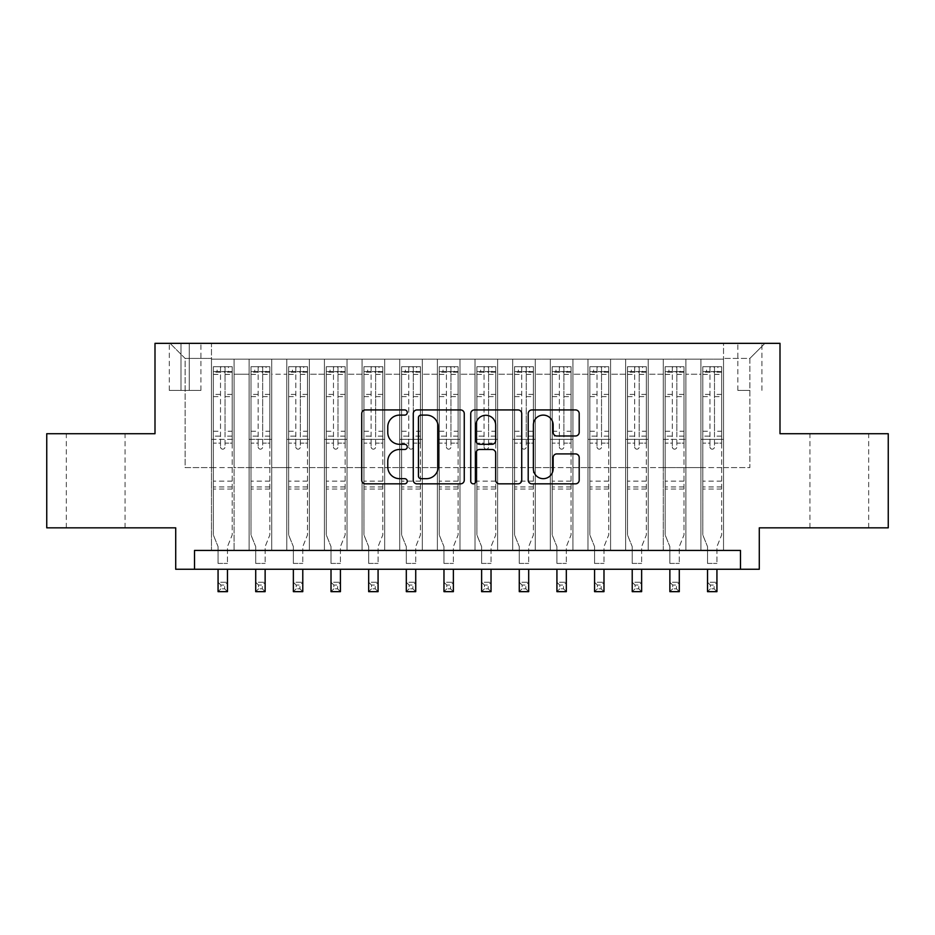 <?xml version="1.0" encoding="UTF-8"?>
<svg xmlns="http://www.w3.org/2000/svg" width="935" height="935" viewBox="0 0 935 935"><rect width="100%" height="100%" fill="white"/><g stroke="black" fill="none" stroke-linecap="round" stroke-linejoin="round"><path stroke-width="0.7" stroke-dasharray="4.67 3.51" d="M407.263 412.51A2.583 2.583 0 0 0 404.668 409.927L365.41 409.927A3.693 3.693 0 0 0 361.716 413.621L361.716 480.146A3.693 3.693 0 0 0 365.41 483.839L404.668 483.839A2.583 2.583 0 0 0 407.263 481.256A2.583 2.583 0 0 0 404.668 478.673L399.596 478.673A11.828 11.828 0 0 1 387.768 466.845L387.768 461.294A11.828 11.828 0 0 1 399.596 449.478L404.668 449.478A2.583 2.583 0 0 0 407.263 446.883A2.583 2.583 0 0 0 404.668 444.3L399.596 444.3A11.828 11.828 0 0 1 387.768 432.473L387.768 426.933A11.828 11.828 0 0 1 399.596 415.105L404.668 415.105A2.583 2.583 0 0 0 407.263 412.51M839.303 433.711L809.932 433.711L839.303 433.711M839.303 527.831L809.932 527.831L839.303 527.831M95.697 433.711L125.068 433.711L95.697 433.711M95.697 527.831L125.068 527.831L95.697 527.831M749.882 343.344L737.832 343.344L749.882 343.344M749.882 390.409L737.832 390.409L749.882 390.409M888.25 433.711L888.25 527.831L759.29 527.831L759.29 569.251L175.71 569.251L175.71 527.831L46.75 527.831L46.75 433.711L155 433.711L155 343.344L780 343.344L780 433.711L888.25 433.711M723.526 550.423L723.526 359.157L211.474 359.157L211.474 550.423L234.066 550.423L211.474 550.423L234.066 550.423L211.474 550.423L211.474 359.157L234.066 359.157L234.066 550.423L234.066 359.157L234.066 467.593L249.119 467.593L234.066 467.593L234.066 359.157L211.474 359.157L723.526 359.157L723.526 550.423L700.934 550.423L700.934 359.157L663.289 359.157L663.289 550.423L663.289 359.157L685.881 359.157L685.881 550.423L685.881 359.157L685.881 467.593L685.881 359.157L700.934 359.157L700.934 550.423L723.526 550.423L700.934 550.423L723.526 550.423L723.526 358.409L723.526 467.593L749.882 467.593L749.882 358.409L723.526 358.409L749.882 358.409L749.882 467.593L723.526 467.593L723.526 439.356L723.526 550.423M663.289 550.423L685.881 550.423L663.289 550.423L685.881 550.423L663.289 550.423L663.289 439.356L663.289 467.593L648.224 467.593L648.224 374.222L648.224 467.593L663.289 467.593L663.289 374.222L663.289 467.593L700.934 467.593L685.881 467.593L685.881 439.356L685.881 467.593L663.289 467.593L663.289 439.356L685.881 439.356L685.881 550.423L685.881 439.356L663.289 439.356L663.289 550.423M648.224 550.423L648.224 359.157L625.632 359.157L625.632 550.423L625.632 359.157L648.224 359.157L648.224 550.423L625.632 550.423L648.224 550.423L625.632 550.423L648.224 550.423L648.224 439.356L648.224 550.423M610.578 550.423L610.578 359.157L587.986 359.157L587.986 550.423L587.986 359.157L610.578 359.157L610.578 550.423L587.986 550.423L610.578 550.423L587.986 550.423L610.578 550.423L610.578 374.222L610.578 467.593L625.632 467.593L610.578 467.593L610.578 439.356L610.578 550.423M572.921 550.423L572.921 359.157L550.329 359.157L550.329 550.423L550.329 359.157L572.921 359.157L572.921 550.423L550.329 550.423L572.921 550.423L550.329 550.423L572.921 550.423L572.921 374.222L572.921 467.593L587.986 467.593L572.921 467.593L572.921 439.356L572.921 550.423M535.276 550.423L535.276 359.157L512.684 359.157L512.684 550.423L512.684 359.157L535.276 359.157L535.276 550.423L512.684 550.423L535.276 550.423L512.684 550.423L535.276 550.423L535.276 374.222L535.276 467.593L550.329 467.593L535.276 467.593L535.276 439.356L535.276 550.423M497.619 550.423L497.619 359.157L475.027 359.157L475.027 550.423L475.027 359.157L497.619 359.157L497.619 550.423L475.027 550.423L497.619 550.423L475.027 550.423L497.619 550.423L497.619 374.222L497.619 467.593L512.684 467.593L497.619 467.593L497.619 439.356L497.619 550.423M459.973 550.423L459.973 359.157L437.381 359.157L437.381 550.423L437.381 359.157L459.973 359.157L459.973 550.423L437.381 550.423L459.973 550.423L437.381 550.423L459.973 550.423L459.973 374.222L459.973 467.593L475.027 467.593L459.973 467.593L459.973 439.356L459.973 550.423M422.316 550.423L422.316 359.157L399.724 359.157L399.724 550.423L399.724 359.157L422.316 359.157L422.316 550.423L399.724 550.423L422.316 550.423L399.724 550.423L422.316 550.423L422.316 374.222L422.316 467.593L437.381 467.593L422.316 467.593L422.316 439.356L422.316 550.423M384.671 550.423L384.671 359.157L362.079 359.157L362.079 550.423L362.079 359.157L384.671 359.157L384.671 550.423L362.079 550.423L384.671 550.423L362.079 550.423L384.671 550.423L384.671 374.222L384.671 467.593L399.724 467.593L384.671 467.593L384.671 439.356L384.671 550.423M347.014 550.423L347.014 359.157L324.422 359.157L324.422 550.423L324.422 359.157L347.014 359.157L347.014 550.423L324.422 550.423L347.014 550.423L324.422 550.423L347.014 550.423L347.014 374.222L347.014 467.593L362.079 467.593L347.014 467.593L347.014 439.356L347.014 550.423M309.368 550.423L309.368 359.157L286.776 359.157L286.776 550.423L286.776 359.157L309.368 359.157L309.368 550.423L286.776 550.423L309.368 550.423L286.776 550.423L309.368 550.423L309.368 374.222L309.368 467.593L324.422 467.593L309.368 467.593L309.368 439.356L309.368 550.423M271.711 550.423L271.711 359.157L249.119 359.157L249.119 550.423L249.119 359.157L271.711 359.157L271.711 550.423L249.119 550.423L271.711 550.423L249.119 550.423L271.711 550.423L271.711 439.356L271.711 550.423M700.934 374.222L700.934 467.593L700.934 359.157L700.934 374.222L685.881 374.222L700.934 374.222M625.632 374.222L625.632 467.593L625.632 359.157L610.578 359.157L610.578 374.222L610.578 359.157L625.632 359.157L625.632 374.222L610.578 374.222L625.632 374.222M587.986 374.222L587.986 467.593L587.986 359.157L572.921 359.157L572.921 374.222L572.921 359.157L587.986 359.157L587.986 374.222L572.921 374.222L587.986 374.222M550.329 374.222L550.329 467.593L550.329 359.157L535.276 359.157L535.276 374.222L535.276 359.157L550.329 359.157L550.329 374.222L535.276 374.222L550.329 374.222M512.684 374.222L512.684 467.593L512.684 359.157L497.619 359.157L497.619 374.222L497.619 359.157L512.684 359.157L512.684 374.222L497.619 374.222L512.684 374.222M475.027 374.222L475.027 467.593L475.027 359.157L459.973 359.157L459.973 374.222L459.973 359.157L475.027 359.157L475.027 374.222L459.973 374.222L475.027 374.222M437.381 374.222L437.381 467.593L437.381 359.157L422.316 359.157L422.316 374.222L422.316 359.157L437.381 359.157L437.381 374.222L422.316 374.222L437.381 374.222M399.724 374.222L399.724 467.593L399.724 359.157L384.671 359.157L384.671 374.222L384.671 359.157L399.724 359.157L399.724 374.222L384.671 374.222L399.724 374.222M362.079 374.222L362.079 467.593L362.079 359.157L347.014 359.157L347.014 374.222L347.014 359.157L362.079 359.157L362.079 374.222L347.014 374.222L362.079 374.222M324.422 374.222L324.422 467.593L324.422 359.157L309.368 359.157L309.368 374.222L309.368 359.157L324.422 359.157L324.422 374.222L309.368 374.222L324.422 374.222M271.711 374.222L271.711 467.593L271.711 359.157L271.711 374.222L286.776 374.222L286.776 467.593L271.711 467.593L286.776 467.593L286.776 359.157L271.711 359.157L286.776 359.157L286.776 374.222L271.711 374.222M194.527 569.251L194.527 550.423L194.527 569.251L194.527 550.423L740.473 550.423L194.527 550.423L740.473 550.423L740.473 569.251M180.981 343.344L169.305 343.344L180.981 343.344L180.981 390.409L169.305 390.409L189.256 390.409L180.981 390.409L180.981 343.344M189.256 343.344L200.931 343.344L189.256 343.344L189.256 390.409L200.931 390.409L189.256 390.409L189.256 343.344M723.526 343.344L211.474 343.344L764.947 343.344L723.526 343.344L723.526 359.157L723.526 343.344M211.474 343.344L170.053 343.344L211.474 343.344L211.474 467.593L185.118 467.593L185.118 358.409L211.474 358.409L185.118 358.409L170.053 343.344L185.118 358.409L185.118 467.593L211.474 467.593L211.474 343.344M249.119 374.222L249.119 467.593L249.119 359.157L234.066 359.157L249.119 359.157L249.119 374.222L234.066 374.222L249.119 374.222M663.289 359.157L648.224 359.157L648.224 374.222L648.224 359.157L663.289 359.157L663.289 374.222L663.289 359.157M625.632 467.593L648.224 467.593L625.632 467.593L625.632 439.356L625.632 467.593M587.986 467.593L610.578 467.593L587.986 467.593L587.986 439.356L587.986 467.593M550.329 467.593L572.921 467.593L550.329 467.593L550.329 439.356L550.329 467.593M512.684 467.593L535.276 467.593L512.684 467.593L512.684 439.356L512.684 467.593M475.027 467.593L497.619 467.593L475.027 467.593L475.027 439.356L475.027 467.593M437.381 467.593L459.973 467.593L437.381 467.593L437.381 439.356L437.381 467.593M399.724 467.593L422.316 467.593L399.724 467.593L399.724 439.356L399.724 467.593M362.079 467.593L384.671 467.593L362.079 467.593L362.079 439.356L362.079 467.593M324.422 467.593L347.014 467.593L324.422 467.593L324.422 439.356L324.422 467.593M286.776 467.593L309.368 467.593L286.776 467.593L286.776 439.356L286.776 467.593M249.119 467.593L271.711 467.593L271.711 439.356L271.711 467.593L249.119 467.593L249.119 439.356L271.711 439.356L249.119 439.356L249.119 550.423L249.119 467.593M211.474 467.593L234.066 467.593L234.066 439.356L234.066 550.423L234.066 439.356L234.066 467.593L211.474 467.593L211.474 439.356L234.066 439.356L211.474 439.356L211.474 550.423L211.474 467.593M700.934 467.593L723.526 467.593L700.934 467.593L700.934 439.356L700.934 467.593M211.474 439.356L234.066 439.356L211.474 439.356M249.119 439.356L271.711 439.356L249.119 439.356M286.776 439.356L309.368 439.356L286.776 439.356L286.776 550.423L286.776 439.356L309.368 439.356L286.776 439.356M324.422 439.356L347.014 439.356L324.422 439.356L324.422 550.423L324.422 439.356L347.014 439.356L324.422 439.356M362.079 439.356L384.671 439.356L362.079 439.356L362.079 550.423L362.079 439.356L384.671 439.356L362.079 439.356M399.724 439.356L422.316 439.356L399.724 439.356L399.724 550.423L399.724 439.356L422.316 439.356L399.724 439.356M437.381 439.356L459.973 439.356L437.381 439.356L437.381 550.423L437.381 439.356L459.973 439.356L437.381 439.356M475.027 439.356L497.619 439.356L475.027 439.356L475.027 550.423L475.027 439.356L497.619 439.356L475.027 439.356M512.684 439.356L535.276 439.356L512.684 439.356L512.684 550.423L512.684 439.356L535.276 439.356L512.684 439.356M550.329 439.356L572.921 439.356L550.329 439.356L550.329 550.423L550.329 439.356L572.921 439.356L550.329 439.356M587.986 439.356L610.578 439.356L587.986 439.356L587.986 550.423L587.986 439.356L610.578 439.356L587.986 439.356M625.632 439.356L648.224 439.356L625.632 439.356L625.632 550.423L625.632 439.356L648.224 439.356L625.632 439.356M663.289 439.356L685.881 439.356L663.289 439.356M700.934 439.356L723.526 439.356L700.934 439.356L700.934 550.423L700.934 439.356L723.526 439.356L700.934 439.356M764.947 343.344L749.882 358.409L764.947 343.344M464.263 480.146L464.263 413.621A3.693 3.693 0 0 0 460.569 409.927L416.963 409.927A3.693 3.693 0 0 0 413.27 413.621L413.27 480.146A3.693 3.693 0 0 0 416.963 483.839L460.569 483.839A3.693 3.693 0 0 0 464.263 480.146M421.031 415.105A2.583 2.583 0 0 0 418.436 417.688L418.436 476.079A2.583 2.583 0 0 0 421.031 478.673L426.383 478.673A11.828 11.828 0 0 0 438.211 466.845L438.211 426.933A11.828 11.828 0 0 0 426.383 415.105L421.031 415.105M474.431 409.927L518.037 409.927A3.693 3.693 0 0 1 521.73 413.621L521.73 480.146A3.693 3.693 0 0 1 518.037 483.839L499.372 483.839A3.693 3.693 0 0 1 495.679 480.146L495.679 453.171A3.693 3.693 0 0 0 491.985 449.478L479.608 449.478A3.693 3.693 0 0 0 475.903 453.171L475.903 481.256A2.583 2.583 0 0 1 473.32 483.839A2.583 2.583 0 0 1 470.737 481.256L470.737 413.621A3.693 3.693 0 0 1 474.431 409.927M495.679 425.18A9.888 9.888 0 0 0 485.791 415.292A9.888 9.888 0 0 0 475.903 425.18L475.903 440.607A3.693 3.693 0 0 0 479.608 444.3L491.985 444.3A3.693 3.693 0 0 0 495.679 440.607L495.679 425.18M556.839 435.979L575.504 435.979A3.693 3.693 0 0 0 579.197 432.286L579.197 413.621A3.693 3.693 0 0 0 575.504 409.927L531.898 409.927A3.693 3.693 0 0 0 528.205 413.621L528.205 480.146A3.693 3.693 0 0 0 531.898 483.839L575.504 483.839A3.693 3.693 0 0 0 579.197 480.146L579.197 457.601A3.693 3.693 0 0 0 575.504 453.907L556.839 453.907A3.693 3.693 0 0 0 553.146 457.601L553.146 468.786A9.888 9.888 0 0 1 543.258 478.673A9.888 9.888 0 0 1 533.371 468.786L533.371 424.993A9.888 9.888 0 0 1 543.258 415.105A9.888 9.888 0 0 1 553.146 424.993L553.146 432.286A3.693 3.693 0 0 0 556.839 435.979M220.508 446.883A2.256 2.256 90 0 0 222.764 449.151A2.256 2.256 -90 0 1 220.508 446.883L220.508 443.108L220.508 446.883M232.09 366.684L228.42 366.684L228.42 371.581L232.184 371.592L232.184 366.695L213.355 366.695L213.355 534.984L213.355 443.108L220.508 443.108L220.508 436.142L213.355 436.142M213.355 366.695L213.355 443.108L220.508 443.108L220.508 372.574C222.016 371.265 223.523 371.265 225.031 372.574L225.031 431.257L232.184 431.257L232.184 534.984L227.474 546.636L227.474 563.419L227.474 546.636L232.184 534.984L232.184 443.108L225.031 443.108L225.031 446.883A2.256 2.256 -90 0 1 222.764 449.151A2.256 2.256 90 0 0 225.031 446.883L225.031 431.257M232.184 371.592L232.184 431.257M232.184 366.695L232.184 443.108L225.031 443.108L225.031 367.151L220.508 367.151L220.508 436.142M228.42 366.684L213.449 366.684M228.42 371.581L217.119 371.581L217.119 366.684M213.355 371.592L232.09 371.581M213.449 371.581L217.119 371.581M218.065 546.636L218.065 563.419L218.065 546.636L213.355 534.984L218.065 546.636M232.184 489.052L213.355 489.052M218.065 569.251L218.065 582.236L227.474 582.236L218.065 582.236L218.065 591.656L227.474 591.656L227.474 582.236L224.645 585.065L224.645 588.828L220.882 588.828L220.882 585.065L224.645 585.065M227.474 569.251L227.474 582.236M227.474 591.656L224.645 588.828M220.882 588.828L218.065 591.656M220.882 585.065L218.065 582.236M225.031 372.574L225.031 367.151M220.508 372.574L220.508 367.151L220.508 372.574M258.165 446.883A2.256 2.256 0 0 0 260.421 449.151A2.256 2.256 0 0 1 258.165 446.883L258.165 443.108L258.165 446.883M269.736 366.684L266.066 366.684L266.066 371.581L269.829 371.592L269.829 366.695L251.012 366.695L251.012 534.984L251.012 443.108L258.165 443.108L258.165 436.142L251.012 436.142M251.012 366.695L251.012 443.108L258.165 443.108L258.165 372.574C259.661 371.265 261.169 371.265 262.677 372.574L262.677 431.257L269.829 431.257L269.829 534.984L265.131 546.636L265.131 563.419L265.131 546.636L269.829 534.984L269.829 443.108L262.677 443.108L262.677 446.883A2.256 2.256 0 0 1 260.421 449.151A2.256 2.256 0 0 0 262.677 446.883L262.677 431.257M269.829 371.592L269.829 431.257M269.829 366.695L269.829 443.108L262.677 443.108L262.677 367.151L258.165 367.151L258.165 436.142M266.066 366.684L251.106 366.684M266.066 371.581L254.776 371.581L254.776 366.684M251.012 371.592L269.736 371.581M251.106 371.581L254.776 371.581M255.711 546.636L255.711 563.419L255.711 546.636L251.012 534.984L255.711 546.636M269.829 489.052L251.012 489.052M255.711 569.251L255.711 582.236L265.131 582.236L255.711 582.236L255.711 591.656L265.131 591.656L265.131 582.236L262.303 585.065L262.303 588.828L258.539 588.828L258.539 585.065L262.303 585.065M265.131 569.251L265.131 582.236M265.131 591.656L262.303 588.828M258.539 588.828L255.711 591.656M258.539 585.065L255.711 582.236M258.165 372.574L258.165 367.151M262.677 372.574L262.677 367.151M295.811 446.883A2.256 2.256 0 0 0 298.066 449.151A2.256 2.256 0 0 1 295.811 446.883L295.811 443.108L295.811 446.883M307.393 366.684L303.723 366.684L303.723 371.581L307.486 371.592L307.486 366.695L288.658 366.695L288.658 534.984L288.658 443.108L295.811 443.108L295.811 436.142L288.658 436.142M288.658 366.695L288.658 443.108L295.811 443.108L295.811 372.574C297.318 371.265 298.814 371.265 300.334 372.574L300.334 431.257L307.486 431.257L307.486 534.984L302.776 546.636L302.776 563.419L302.776 546.636L307.486 534.984L307.486 443.108L300.334 443.108L300.334 446.883A2.256 2.256 0 0 1 298.066 449.151A2.256 2.256 0 0 0 300.334 446.883L300.334 431.257M307.486 371.592L307.486 431.257M307.486 366.695L307.486 443.108L300.334 443.108L300.334 367.151L295.811 367.151L295.811 436.142M303.723 366.684L288.751 366.684M303.723 371.581L292.421 371.581L292.421 366.684M288.658 371.592L307.393 371.581M288.751 371.581L292.421 371.581M293.368 546.636L293.368 563.419L293.368 546.636L288.658 534.984L293.368 546.636M307.486 489.052L288.658 489.052M293.368 569.251L293.368 582.236L302.776 582.236L293.368 582.236L293.368 591.656L302.776 591.656L302.776 582.236L299.948 585.065L299.948 588.828L296.185 588.828L296.185 585.065L299.948 585.065M302.776 569.251L302.776 582.236M302.776 591.656L299.948 588.828M296.185 588.828L293.368 591.656M296.185 585.065L293.368 582.236M295.811 372.574L295.811 367.151M300.334 372.574L300.334 367.151M333.468 446.883A2.256 2.256 0 0 0 335.723 449.151A2.256 2.256 0 0 1 333.468 446.883L333.468 443.108L333.468 446.883M345.038 366.684L341.368 366.684L341.368 371.581L345.132 371.592L345.132 366.695L326.303 366.695L326.303 534.984L326.303 443.108L333.468 443.108L333.468 436.142L326.303 436.142M326.303 366.695L326.303 443.108L333.468 443.108L333.468 372.574C334.964 371.265 336.471 371.265 337.979 372.574L337.979 431.257L345.132 431.257L345.132 534.984L340.433 546.636L340.433 563.419L340.433 546.636L345.132 534.984L345.132 443.108L337.979 443.108L337.979 446.883A2.256 2.256 0 0 1 335.723 449.151A2.256 2.256 0 0 0 337.979 446.883L337.979 431.257M345.132 371.592L345.132 431.257M345.132 366.695L345.132 443.108L337.979 443.108L337.979 367.151L333.468 367.151L333.468 436.142M341.368 366.684L326.408 366.684M341.368 371.581L330.078 371.581L330.078 366.684M326.303 371.592L345.038 371.581M326.408 371.581L330.078 371.581M331.013 546.636L331.013 563.419L331.013 546.636L326.303 534.984L331.013 546.636M345.132 489.052L326.303 489.052M331.013 569.251L331.013 582.236L340.433 582.236L331.013 582.236L331.013 591.656L340.433 591.656L340.433 582.236L337.605 585.065L337.605 588.828L333.842 588.828L333.842 585.065L337.605 585.065M340.433 569.251L340.433 582.236M340.433 591.656L337.605 588.828M333.842 588.828L331.013 591.656M333.842 585.065L331.013 582.236M333.468 372.574L333.468 367.151M337.979 372.574L337.979 367.151M371.113 446.883A2.256 2.256 0 0 0 373.369 449.151A2.256 2.256 0 0 1 371.113 446.883L371.113 443.108L371.113 446.883M382.695 366.684L379.026 366.684L379.026 371.581L382.789 371.592L382.789 366.695L363.96 366.695L363.96 534.984L363.96 443.108L371.113 443.108L371.113 436.142L363.96 436.142M363.96 366.695L363.96 443.108L371.113 443.108L371.113 372.574C372.621 371.265 374.117 371.265 375.636 372.574L375.636 431.257L382.789 431.257L382.789 534.984L378.079 546.636L378.079 563.419L378.079 546.636L382.789 534.984L382.789 443.108L375.636 443.108L375.636 446.883A2.256 2.256 0 0 1 373.369 449.151A2.256 2.256 0 0 0 375.636 446.883L375.636 431.257M382.789 371.592L382.789 431.257M382.789 366.695L382.789 443.108L375.636 443.108L375.636 367.151L371.113 367.151L371.113 436.142M379.026 366.684L364.054 366.684M379.026 371.581L367.724 371.581L367.724 366.684M363.96 371.592L382.695 371.581M364.054 371.581L367.724 371.581M368.671 546.636L368.671 563.419L368.671 546.636L363.96 534.984L368.671 546.636M382.789 489.052L363.96 489.052M368.671 569.251L368.671 582.236L378.079 582.236L368.671 582.236L368.671 591.656L378.079 591.656L378.079 582.236L375.251 585.065L375.251 588.828L371.487 588.828L371.487 585.065L375.251 585.065M378.079 569.251L378.079 582.236M378.079 591.656L375.251 588.828M371.487 588.828L368.671 591.656M371.487 585.065L368.671 582.236M371.113 372.574L371.113 367.151M375.636 372.574L375.636 367.151M408.759 446.883A2.256 2.256 0 0 0 411.026 449.151A2.256 2.256 0 0 1 408.759 446.883L408.759 443.108L408.759 446.883M420.341 366.684L416.671 366.684L416.671 371.581L420.434 371.592L420.434 366.695L401.606 366.695L401.606 534.984L401.606 443.108L408.759 443.108L408.759 436.142L401.606 436.142M401.606 366.695L401.606 443.108L408.759 443.108L408.759 372.574C410.266 371.265 411.774 371.265 413.282 372.574L413.282 431.257L420.434 431.257L420.434 534.984L415.724 546.636L415.724 563.419L415.724 546.636L420.434 534.984L420.434 443.108L413.282 443.108L413.282 446.883A2.256 2.256 0 0 1 411.026 449.151A2.256 2.256 0 0 0 413.282 446.883L413.282 431.257M420.434 371.592L420.434 431.257M420.434 366.695L420.434 443.108L413.282 443.108L413.282 367.151L408.759 367.151L408.759 436.142M416.671 366.684L401.699 366.684M416.671 371.581L405.381 371.581L405.381 366.684M401.606 371.592L420.341 371.581M401.699 371.581L405.381 371.581M406.316 546.636L406.316 563.419L406.316 546.636L401.606 534.984L406.316 546.636M420.434 489.052L401.606 489.052M406.316 569.251L406.316 582.236L415.724 582.236L406.316 582.236L406.316 591.656L415.724 591.656L415.724 582.236L412.908 585.065L412.908 588.828L409.144 588.828L409.144 585.065L412.908 585.065M415.724 569.251L415.724 582.236M415.724 591.656L412.908 588.828M409.144 588.828L406.316 591.656M409.144 585.065L406.316 582.236M408.759 372.574L408.759 367.151M413.282 372.574L413.282 367.151M446.416 446.883A2.256 2.256 0 0 0 448.671 449.151A2.256 2.256 0 0 1 446.416 446.883L446.416 443.108L446.416 446.883M457.998 366.684L454.317 366.684L454.317 371.581L458.092 371.592L458.092 366.695L439.263 366.695L439.263 534.984L439.263 443.108L446.416 443.108L446.416 436.142L439.263 436.142M439.263 366.695L439.263 443.108L446.416 443.108L446.416 372.574C447.923 371.265 449.419 371.265 450.939 372.574L450.939 431.257L458.092 431.257L458.092 534.984L453.382 546.636L453.382 563.419L453.382 546.636L458.092 534.984L458.092 443.108L450.939 443.108L450.939 446.883A2.256 2.256 0 0 1 448.671 449.151A2.256 2.256 0 0 0 450.939 446.883L450.939 431.257M458.092 371.592L458.092 431.257M458.092 366.695L458.092 443.108L450.939 443.108L450.939 367.151L446.416 367.151L446.416 436.142M454.317 366.684L439.356 366.684M454.317 371.581L443.026 371.581L443.026 366.684M439.263 371.592L457.998 371.581M439.356 371.581L443.026 371.581M443.973 546.636L443.973 563.419L443.973 546.636L439.263 534.984L443.973 546.636M458.092 489.052L439.263 489.052M443.973 569.251L443.973 582.236L453.382 582.236L443.973 582.236L443.973 591.656L453.382 591.656L453.382 582.236L450.553 585.065L450.553 588.828L446.79 588.828L446.79 585.065L450.553 585.065M453.382 569.251L453.382 582.236M453.382 591.656L450.553 588.828M446.79 588.828L443.973 591.656M446.79 585.065L443.973 582.236M446.416 372.574L446.416 367.151M450.939 372.574L450.939 367.151M484.061 446.883A2.256 2.256 0 0 0 486.329 449.151A2.256 2.256 0 0 1 484.061 446.883L484.061 443.108L484.061 446.883M495.643 366.684L491.974 366.684L491.974 371.581L495.737 371.592L495.737 366.695L476.908 366.695L476.908 534.984L476.908 443.108L484.061 443.108L484.061 436.142L476.908 436.142M476.908 366.695L476.908 443.108L484.061 443.108L484.061 372.574C485.569 371.265 487.077 371.265 488.584 372.574L488.584 431.257L495.737 431.257L495.737 534.984L491.027 546.636L491.027 563.419L491.027 546.636L495.737 534.984L495.737 443.108L488.584 443.108L488.584 446.883A2.256 2.256 0 0 1 486.329 449.151A2.256 2.256 0 0 0 488.584 446.883L488.584 431.257M495.737 371.592L495.737 431.257M495.737 366.695L495.737 443.108L488.584 443.108L488.584 367.151L484.061 367.151L484.061 436.142M491.974 366.684L477.002 366.684M491.974 371.581L480.683 371.581L480.683 366.684M476.908 371.592L495.643 371.581M477.002 371.581L480.683 371.581M481.618 546.636L481.618 563.419L481.618 546.636L476.908 534.984L481.618 546.636M495.737 489.052L476.908 489.052M481.618 569.251L481.618 582.236L491.027 582.236L481.618 582.236L481.618 591.656L491.027 591.656L491.027 582.236L488.21 585.065L488.21 588.828L484.447 588.828L484.447 585.065L488.21 585.065M491.027 569.251L491.027 582.236M491.027 591.656L488.21 588.828M484.447 588.828L481.618 591.656M484.447 585.065L481.618 582.236M484.061 372.574L484.061 367.151M488.584 372.574L488.584 367.151M521.718 446.883A2.256 2.256 0 0 0 523.974 449.151A2.256 2.256 0 0 1 521.718 446.883L521.718 443.108L521.718 446.883M533.301 366.684L529.619 366.684L529.619 371.581L533.394 371.592L533.394 366.695L514.566 366.695L514.566 534.984L514.566 443.108L521.718 443.108L521.718 436.142L514.566 436.142M514.566 366.695L514.566 443.108L521.718 443.108L521.718 372.574C523.214 371.265 524.722 371.265 526.241 372.574L526.241 431.257L533.394 431.257L533.394 534.984L528.684 546.636L528.684 563.419L528.684 546.636L533.394 534.984L533.394 443.108L526.241 443.108L526.241 446.883A2.256 2.256 0 0 1 523.974 449.151A2.256 2.256 0 0 0 526.241 446.883L526.241 431.257M533.394 371.592L533.394 431.257M533.394 366.695L533.394 443.108L526.241 443.108L526.241 367.151L521.718 367.151L521.718 436.142M529.619 366.684L514.659 366.684M529.619 371.581L518.329 371.581L518.329 366.684M514.566 371.592L533.301 371.581M514.659 371.581L518.329 371.581M519.276 546.636L519.276 563.419L519.276 546.636L514.566 534.984L519.276 546.636M533.394 489.052L514.566 489.052M519.276 569.251L519.276 582.236L528.684 582.236L519.276 582.236L519.276 591.656L528.684 591.656L528.684 582.236L525.856 585.065L525.856 588.828L522.092 588.828L522.092 585.065L525.856 585.065M528.684 569.251L528.684 582.236M528.684 591.656L525.856 588.828M522.092 588.828L519.276 591.656M522.092 585.065L519.276 582.236M521.718 372.574L521.718 367.151M526.241 372.574L526.241 367.151M559.364 446.883A2.256 2.256 0 0 0 561.631 449.151A2.256 2.256 0 0 1 559.364 446.883L559.364 443.108L559.364 446.883M570.946 366.684L567.276 366.684L567.276 371.581L571.04 371.592L571.04 366.695L552.211 366.695L552.211 534.984L552.211 443.108L559.364 443.108L559.364 436.142L552.211 436.142M552.211 366.695L552.211 443.108L559.364 443.108L559.364 372.574C560.871 371.265 562.379 371.265 563.887 372.574L563.887 431.257L571.04 431.257L571.04 534.984L566.329 546.636L566.329 563.419L566.329 546.636L571.04 534.984L571.04 443.108L563.887 443.108L563.887 446.883A2.256 2.256 0 0 1 561.631 449.151A2.256 2.256 0 0 0 563.887 446.883L563.887 431.257M571.04 371.592L571.04 431.257M571.04 366.695L571.04 443.108L563.887 443.108L563.887 367.151L559.364 367.151L559.364 436.142M567.276 366.684L552.304 366.684M567.276 371.581L555.974 371.581L555.974 366.684M552.211 371.592L570.946 371.581M552.304 371.581L555.974 371.581M556.921 546.636L556.921 563.419L556.921 546.636L552.211 534.984L556.921 546.636M571.04 489.052L552.211 489.052M556.921 569.251L556.921 582.236L566.329 582.236L556.921 582.236L556.921 591.656L566.329 591.656L566.329 582.236L563.513 585.065L563.513 588.828L559.749 588.828L559.749 585.065L563.513 585.065M566.329 569.251L566.329 582.236M566.329 591.656L563.513 588.828M559.749 588.828L556.921 591.656M559.749 585.065L556.921 582.236M559.364 372.574L559.364 367.151M563.887 372.574L563.887 367.151M597.021 446.883A2.256 2.256 0 0 0 599.277 449.151A2.256 2.256 0 0 1 597.021 446.883L597.021 443.108L597.021 446.883M608.591 366.684L604.922 366.684L604.922 371.581L608.697 371.592L608.697 366.695L589.868 366.695L589.868 534.984L589.868 443.108L597.021 443.108L597.021 436.142L589.868 436.142M589.868 366.695L589.868 443.108L597.021 443.108L597.021 372.574C598.517 371.265 600.025 371.265 601.532 372.574L601.532 431.257L608.697 431.257L608.697 534.984L603.987 546.636L603.987 563.419L603.987 546.636L608.697 534.984L608.697 443.108L601.532 443.108L601.532 446.883A2.256 2.256 0 0 1 599.277 449.151A2.256 2.256 0 0 0 601.532 446.883L601.532 431.257M608.697 371.592L608.697 431.257M608.697 366.695L608.697 443.108L601.532 443.108L601.532 367.151L597.021 367.151L597.021 436.142M604.922 366.684L589.962 366.684M604.922 371.581L593.631 371.581L593.631 366.684M589.868 371.592L608.591 371.581M589.962 371.581L593.631 371.581M594.567 546.636L594.567 563.419L594.567 546.636L589.868 534.984L594.567 546.636M608.697 489.052L589.868 489.052M594.567 569.251L594.567 582.236L603.987 582.236L594.567 582.236L594.567 591.656L603.987 591.656L603.987 582.236L601.158 585.065L601.158 588.828L597.395 588.828L597.395 585.065L601.158 585.065M603.987 569.251L603.987 582.236M603.987 591.656L601.158 588.828M597.395 588.828L594.567 591.656M597.395 585.065L594.567 582.236M597.021 372.574L597.021 367.151M601.532 372.574L601.532 367.151M634.666 446.883A2.256 2.256 0 0 0 636.934 449.151A2.256 2.256 0 0 1 634.666 446.883L634.666 443.108L634.666 446.883M646.249 366.684L642.579 366.684L642.579 371.581L646.342 371.592L646.342 366.695L627.514 366.695L627.514 534.984L627.514 443.108L634.666 443.108L634.666 436.142L627.514 436.142M627.514 366.695L627.514 443.108L634.666 443.108L634.666 372.574C636.174 371.265 637.682 371.265 639.189 372.574L639.189 431.257L646.342 431.257L646.342 534.984L641.632 546.636L641.632 563.419L641.632 546.636L646.342 534.984L646.342 443.108L639.189 443.108L639.189 446.883A2.256 2.256 0 0 1 636.934 449.151A2.256 2.256 0 0 0 639.189 446.883L639.189 431.257M646.342 371.592L646.342 431.257M646.342 366.695L646.342 443.108L639.189 443.108L639.189 367.151L634.666 367.151L634.666 436.142M642.579 366.684L627.607 366.684M642.579 371.581L631.277 371.581L631.277 366.684M627.514 371.592L646.249 371.581M627.607 371.581L631.277 371.581M632.224 546.636L632.224 563.419L632.224 546.636L627.514 534.984L632.224 546.636M646.342 489.052L627.514 489.052M632.224 569.251L632.224 582.236L641.632 582.236L632.224 582.236L632.224 591.656L641.632 591.656L641.632 582.236L638.815 585.065L638.815 588.828L635.052 588.828L635.052 585.065L638.815 585.065M641.632 569.251L641.632 582.236M641.632 591.656L638.815 588.828M635.052 588.828L632.224 591.656M635.052 585.065L632.224 582.236M634.666 372.574L634.666 367.151M639.189 372.574L639.189 367.151M672.323 446.883A2.256 2.256 0 0 0 674.579 449.151A2.256 2.256 0 0 1 672.323 446.883L672.323 443.108L672.323 446.883M683.894 366.684L680.224 366.684L680.224 371.581L683.988 371.592L683.988 366.695L665.171 366.695L665.171 534.984L665.171 443.108L672.323 443.108L672.323 436.142L665.171 436.142M665.171 366.695L665.171 443.108L672.323 443.108L672.323 372.574C673.819 371.265 675.327 371.265 676.835 372.574L676.835 431.257L683.988 431.257L683.988 534.984L679.289 546.636L679.289 563.419L679.289 546.636L683.988 534.984L683.988 443.108L676.835 443.108L676.835 446.883A2.256 2.256 0 0 1 674.579 449.151A2.256 2.256 0 0 0 676.835 446.883L676.835 431.257M683.988 371.592L683.988 431.257M683.988 366.695L683.988 443.108L676.835 443.108L676.835 367.151L672.323 367.151L672.323 436.142M680.224 366.684L665.264 366.684M680.224 371.581L668.934 371.581L668.934 366.684M665.171 371.592L683.894 371.581M665.264 371.581L668.934 371.581M669.869 546.636L669.869 563.419L669.869 546.636L665.171 534.984L669.869 546.636M683.988 489.052L665.171 489.052M669.869 569.251L669.869 582.236L679.289 582.236L669.869 582.236L669.869 591.656L679.289 591.656L679.289 582.236L676.461 585.065L676.461 588.828L672.697 588.828L672.697 585.065L676.461 585.065M679.289 569.251L679.289 582.236M679.289 591.656L676.461 588.828M672.697 588.828L669.869 591.656M672.697 585.065L669.869 582.236M672.323 372.574L672.323 367.151M676.835 372.574L676.835 367.151M709.969 446.883A2.256 2.256 0 0 0 712.236 449.151A2.256 2.256 0 0 1 709.969 446.883L709.969 443.108L709.969 446.883M721.551 366.684L717.881 366.684L717.881 371.581L721.645 371.592L721.645 366.695L702.816 366.695L702.816 534.984L702.816 443.108L709.969 443.108L709.969 436.142L702.816 436.142M702.816 366.695L702.816 443.108L709.969 443.108L709.969 372.574C711.477 371.265 712.984 371.265 714.492 372.574L714.492 431.257L721.645 431.257L721.645 534.984L716.935 546.636L716.935 563.419L716.935 546.636L721.645 534.984L721.645 443.108L714.492 443.108L714.492 446.883A2.256 2.256 0 0 1 712.236 449.151A2.256 2.256 0 0 0 714.492 446.883L714.492 431.257M721.645 371.592L721.645 431.257M721.645 366.695L721.645 443.108L714.492 443.108L714.492 367.151L709.969 367.151L709.969 436.142M717.881 366.684L702.91 366.684M717.881 371.581L706.579 371.581L706.579 366.684M702.816 371.592L721.551 371.581M702.91 371.581L706.579 371.581M707.526 546.636L707.526 563.419L707.526 546.636L702.816 534.984L707.526 546.636M721.645 489.052L702.816 489.052M707.526 569.251L707.526 582.236L716.935 582.236L707.526 582.236L707.526 591.656L716.935 591.656L716.935 582.236L714.118 585.065L714.118 588.828L710.355 588.828L710.355 585.065L714.118 585.065M716.935 569.251L716.935 582.236M716.935 591.656L714.118 588.828M710.355 588.828L707.526 591.656M710.355 585.065L707.526 582.236M709.969 372.574L709.969 367.151M714.492 372.574L714.492 367.151M663.289 374.222L648.224 374.222L663.289 374.222M232.184 481.151L213.355 481.151M218.065 563.419L227.474 563.419L218.065 563.419M232.184 436.142L225.031 436.142M213.355 431.257L220.508 431.257M220.508 394.406L213.355 394.406M232.184 394.406L225.031 394.406M213.355 396.615L220.508 396.615M225.031 396.615L232.184 396.615M220.508 372.188L213.355 372.188M213.355 374.386L220.508 374.386M232.184 372.188L225.031 372.188M225.031 374.386L232.184 374.386M232.184 486.936L213.355 486.936M269.829 481.151L251.012 481.151M255.711 563.419L265.131 563.419L255.711 563.419M269.829 436.142L262.677 436.142M251.012 431.257L258.165 431.257M258.165 394.406L251.012 394.406M269.829 394.406L262.677 394.406M251.012 396.615L258.165 396.615M262.677 396.615L269.829 396.615M258.165 372.188L251.012 372.188M251.012 374.386L258.165 374.386M269.829 372.188L262.677 372.188M262.677 374.386L269.829 374.386M269.829 486.936L251.012 486.936M307.486 481.151L288.658 481.151M293.368 563.419L302.776 563.419L293.368 563.419M307.486 436.142L300.334 436.142M288.658 431.257L295.811 431.257M295.811 394.406L288.658 394.406M307.486 394.406L300.334 394.406M288.658 396.615L295.811 396.615M300.334 396.615L307.486 396.615M295.811 372.188L288.658 372.188M288.658 374.386L295.811 374.386M307.486 372.188L300.334 372.188M300.334 374.386L307.486 374.386M307.486 486.936L288.658 486.936M345.132 481.151L326.303 481.151M331.013 563.419L340.433 563.419L331.013 563.419M345.132 436.142L337.979 436.142M326.303 431.257L333.468 431.257M333.468 394.406L326.303 394.406M345.132 394.406L337.979 394.406M326.303 396.615L333.468 396.615M337.979 396.615L345.132 396.615M333.468 372.188L326.303 372.188M326.303 374.386L333.468 374.386M345.132 372.188L337.979 372.188M337.979 374.386L345.132 374.386M345.132 486.936L326.303 486.936M382.789 481.151L363.96 481.151M368.671 563.419L378.079 563.419L368.671 563.419M382.789 436.142L375.636 436.142M363.96 431.257L371.113 431.257M371.113 394.406L363.96 394.406M382.789 394.406L375.636 394.406M363.96 396.615L371.113 396.615M375.636 396.615L382.789 396.615M371.113 372.188L363.96 372.188M363.96 374.386L371.113 374.386M382.789 372.188L375.636 372.188M375.636 374.386L382.789 374.386M382.789 486.936L363.96 486.936M420.434 481.151L401.606 481.151M406.316 563.419L415.724 563.419L406.316 563.419M420.434 436.142L413.282 436.142M401.606 431.257L408.759 431.257M408.759 394.406L401.606 394.406M420.434 394.406L413.282 394.406M401.606 396.615L408.759 396.615M413.282 396.615L420.434 396.615M408.759 372.188L401.606 372.188M401.606 374.386L408.759 374.386M420.434 372.188L413.282 372.188M413.282 374.386L420.434 374.386M420.434 486.936L401.606 486.936M458.092 481.151L439.263 481.151M443.973 563.419L453.382 563.419L443.973 563.419M458.092 436.142L450.939 436.142M439.263 431.257L446.416 431.257M446.416 394.406L439.263 394.406M458.092 394.406L450.939 394.406M439.263 396.615L446.416 396.615M450.939 396.615L458.092 396.615M446.416 372.188L439.263 372.188M439.263 374.386L446.416 374.386M458.092 372.188L450.939 372.188M450.939 374.386L458.092 374.386M458.092 486.936L439.263 486.936M495.737 481.151L476.908 481.151M481.618 563.419L491.027 563.419L481.618 563.419M495.737 436.142L488.584 436.142M476.908 431.257L484.061 431.257M484.061 394.406L476.908 394.406M495.737 394.406L488.584 394.406M476.908 396.615L484.061 396.615M488.584 396.615L495.737 396.615M484.061 372.188L476.908 372.188M476.908 374.386L484.061 374.386M495.737 372.188L488.584 372.188M488.584 374.386L495.737 374.386M495.737 486.936L476.908 486.936M533.394 481.151L514.566 481.151M519.276 563.419L528.684 563.419L519.276 563.419M533.394 436.142L526.241 436.142M514.566 431.257L521.718 431.257M521.718 394.406L514.566 394.406M533.394 394.406L526.241 394.406M514.566 396.615L521.718 396.615M526.241 396.615L533.394 396.615M521.718 372.188L514.566 372.188M514.566 374.386L521.718 374.386M533.394 372.188L526.241 372.188M526.241 374.386L533.394 374.386M533.394 486.936L514.566 486.936M571.04 481.151L552.211 481.151M556.921 563.419L566.329 563.419L556.921 563.419M571.04 436.142L563.887 436.142M552.211 431.257L559.364 431.257M559.364 394.406L552.211 394.406M571.04 394.406L563.887 394.406M552.211 396.615L559.364 396.615M563.887 396.615L571.04 396.615M559.364 372.188L552.211 372.188M552.211 374.386L559.364 374.386M571.04 372.188L563.887 372.188M563.887 374.386L571.04 374.386M571.04 486.936L552.211 486.936M608.697 481.151L589.868 481.151M594.567 563.419L603.987 563.419L594.567 563.419M608.697 436.142L601.532 436.142M589.868 431.257L597.021 431.257M597.021 394.406L589.868 394.406M608.697 394.406L601.532 394.406M589.868 396.615L597.021 396.615M601.532 396.615L608.697 396.615M597.021 372.188L589.868 372.188M589.868 374.386L597.021 374.386M608.697 372.188L601.532 372.188M601.532 374.386L608.697 374.386M608.697 486.936L589.868 486.936M646.342 481.151L627.514 481.151M632.224 563.419L641.632 563.419L632.224 563.419M646.342 436.142L639.189 436.142M627.514 431.257L634.666 431.257M634.666 394.406L627.514 394.406M646.342 394.406L639.189 394.406M627.514 396.615L634.666 396.615M639.189 396.615L646.342 396.615M634.666 372.188L627.514 372.188M627.514 374.386L634.666 374.386M646.342 372.188L639.189 372.188M639.189 374.386L646.342 374.386M646.342 486.936L627.514 486.936M683.988 481.151L665.171 481.151M669.869 563.419L679.289 563.419L669.869 563.419M683.988 436.142L676.835 436.142M665.171 431.257L672.323 431.257M672.323 394.406L665.171 394.406M683.988 394.406L676.835 394.406M665.171 396.615L672.323 396.615M676.835 396.615L683.988 396.615M672.323 372.188L665.171 372.188M665.171 374.386L672.323 374.386M683.988 372.188L676.835 372.188M676.835 374.386L683.988 374.386M683.988 486.936L665.171 486.936M721.645 481.151L702.816 481.151M707.526 563.419L716.935 563.419L707.526 563.419M721.645 436.142L714.492 436.142M702.816 431.257L709.969 431.257M709.969 394.406L702.816 394.406M721.645 394.406L714.492 394.406M702.816 396.615L709.969 396.615M714.492 396.615L721.645 396.615M709.969 372.188L702.816 372.188M702.816 374.386L709.969 374.386M721.645 372.188L714.492 372.188M714.492 374.386L721.645 374.386M721.645 486.936L702.816 486.936M809.932 527.831L809.932 433.711M66.327 527.831L66.327 433.711M737.832 390.409L737.832 343.344M169.305 390.409L169.305 343.344M200.931 390.409L200.931 343.344M761.931 390.409L761.931 343.344M125.068 527.831L125.068 433.711M868.673 527.831L868.673 433.711"/><path stroke-width="1.4" d="M407.263 412.51A2.583 2.583 0 0 0 404.668 409.927L365.41 409.927A3.693 3.693 0 0 0 361.716 413.621L361.716 480.146A3.693 3.693 0 0 0 365.41 483.839L404.668 483.839A2.583 2.583 0 0 0 407.263 481.256A2.583 2.583 0 0 0 404.668 478.673L399.596 478.673A11.828 11.828 0 0 1 387.768 466.845L387.768 461.294A11.828 11.828 0 0 1 399.596 449.478L404.668 449.478A2.583 2.583 0 0 0 407.263 446.883A2.583 2.583 0 0 0 404.668 444.3L399.596 444.3A11.828 11.828 0 0 1 387.768 432.473L387.768 426.933A11.828 11.828 0 0 1 399.596 415.105L404.668 415.105A2.583 2.583 0 0 0 407.263 412.51M575.504 435.979A3.693 3.693 0 0 0 579.197 432.286L579.197 413.621A3.693 3.693 0 0 0 575.504 409.927L531.898 409.927A3.693 3.693 0 0 0 528.205 413.621L528.205 480.146A3.693 3.693 0 0 0 531.898 483.839L575.504 483.839A3.693 3.693 0 0 0 579.197 480.146L579.197 457.601A3.693 3.693 0 0 0 575.504 453.907L556.839 453.907A3.693 3.693 0 0 0 553.146 457.601L553.146 468.786A9.888 9.888 0 0 1 543.258 478.673A9.888 9.888 0 0 1 533.371 468.786L533.371 424.993A9.888 9.888 0 0 1 543.258 415.105A9.888 9.888 0 0 1 553.146 424.993L553.146 432.286A3.693 3.693 0 0 0 556.839 435.979L575.504 435.979M740.473 569.251L759.29 569.251L759.29 527.831L888.25 527.831L888.25 433.711L780 433.711L780 343.344L155 343.344L155 433.711L46.75 433.711L46.75 527.831L175.71 527.831L175.71 569.251L740.473 569.251L740.473 550.423L194.527 550.423L194.527 569.251M464.263 413.621A3.693 3.693 0 0 0 460.569 409.927L416.963 409.927A3.693 3.693 0 0 0 413.27 413.621L413.27 480.146A3.693 3.693 0 0 0 416.963 483.839L460.569 483.839A3.693 3.693 0 0 0 464.263 480.146L464.263 413.621M474.431 409.927L518.037 409.927A3.693 3.693 0 0 1 521.73 413.621L521.73 480.146A3.693 3.693 0 0 1 518.037 483.839L499.372 483.839A3.693 3.693 0 0 1 495.679 480.146L495.679 453.171A3.693 3.693 0 0 0 491.985 449.478L479.608 449.478A3.693 3.693 0 0 0 475.903 453.171L475.903 481.256A2.583 2.583 0 0 1 473.32 483.839A2.583 2.583 0 0 1 470.737 481.256L470.737 413.621A3.693 3.693 0 0 1 474.431 409.927M421.031 415.105A2.583 2.583 0 0 0 418.436 417.688L418.436 476.079A2.583 2.583 0 0 0 421.031 478.673L426.383 478.673A11.828 11.828 0 0 0 438.211 466.845L438.211 426.933A11.828 11.828 0 0 0 426.383 415.105L421.031 415.105M495.679 425.18A9.888 9.888 0 0 0 485.791 415.292A9.888 9.888 0 0 0 475.903 425.18L475.903 440.607A3.693 3.693 0 0 0 479.608 444.3L491.985 444.3A3.693 3.693 0 0 0 495.679 440.607L495.679 425.18M218.065 569.251L218.065 591.656L227.474 591.656L227.474 569.251M255.711 569.251L255.711 591.656L265.131 591.656L265.131 569.251M293.368 569.251L293.368 591.656L302.776 591.656L302.776 569.251M331.013 569.251L331.013 591.656L340.433 591.656L340.433 569.251M368.671 569.251L368.671 591.656L378.079 591.656L378.079 569.251M406.316 569.251L406.316 591.656L415.724 591.656L415.724 569.251M443.973 569.251L443.973 591.656L453.382 591.656L453.382 569.251M481.618 569.251L481.618 591.656L491.027 591.656L491.027 569.251M519.276 569.251L519.276 591.656L528.684 591.656L528.684 569.251M556.921 569.251L556.921 591.656L566.329 591.656L566.329 569.251M594.567 569.251L594.567 591.656L603.987 591.656L603.987 569.251M632.224 569.251L632.224 591.656L641.632 591.656L641.632 569.251M669.869 569.251L669.869 591.656L679.289 591.656L679.289 569.251M707.526 569.251L707.526 591.656L716.935 591.656L716.935 569.251"/></g></svg>
